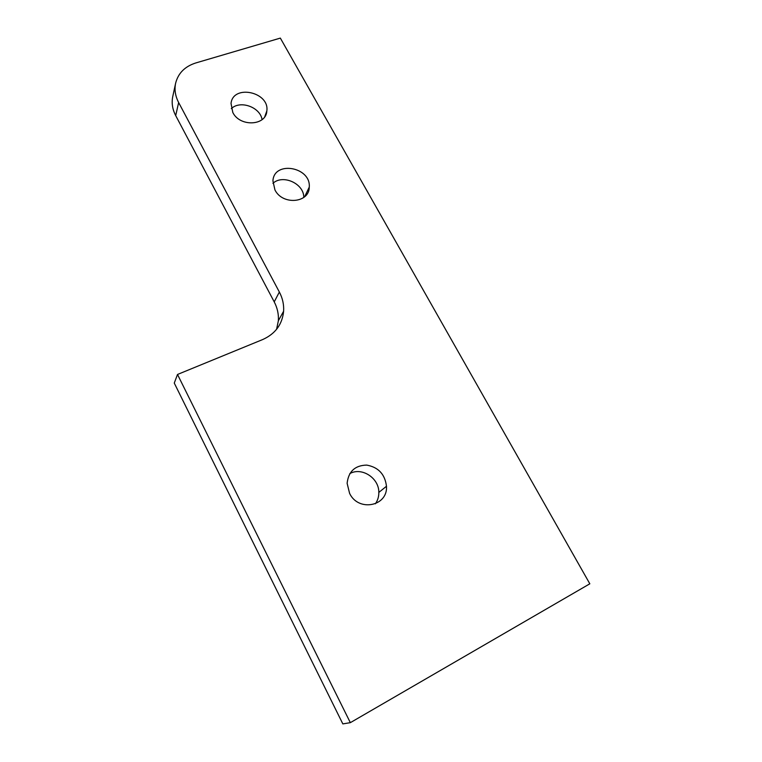 <?xml version="1.0" encoding="UTF-8"?>
<svg xmlns="http://www.w3.org/2000/svg" width="762" height="762" viewBox="0 0 762 762"><rect width="100%" height="100%" fill="white"/><g stroke="black" fill="none" stroke-linecap="round" stroke-linejoin="round"><path stroke-width="1.14" d="M283.616 311.229C282.302 324.374 275.358 333.804 262.785 339.509L177.508 374.466L350.339 722.662L589.826 583.797L280.34 38.1L195.824 62.941C184.833 66.456 178.089 73.276 175.584 83.391C174.308 89.773 175.327 96.155 178.641 102.537L279.359 292.037L274.225 301.876C277.387 307.924 278.768 314.211 278.368 320.735L283.616 311.229C284.016 304.6 282.597 298.199 279.359 292.037M175.584 83.391L172.717 96.736C171.46 103.032 172.45 109.318 175.698 115.605L274.225 301.876M274.939 189.919C282.492 205.454 309.41 203.102 309.248 187.147C311.163 166.916 273.939 160.325 272.929 180.889L274.939 189.919M303.781 197.444C304.095 183.699 282.978 173.984 272.92 183.318M232.81 112.49C239.944 127.197 266.262 125.835 266.833 110.947C269.672 91.878 232.991 84.03 231.029 103.451L232.81 112.49M262.071 119.624C260.233 107.118 240.268 99.936 231.305 108.633M349.596 493.376C358.435 512.235 387.991 506.273 386.477 486.261C384.991 474.288 378.409 467.23 366.732 465.096C355.016 465.372 348.482 471.43 347.12 483.298L349.596 493.376M375.333 503.825C377.714 500.482 378.885 496.681 378.828 492.423C379.066 478.031 361.769 466.82 349.806 473.602M350.339 722.662L342.833 723.9L174.269 383.076L177.508 374.466M276.577 329.327L278.368 320.735M178.641 102.537L175.698 115.605M304.648 196.739L309.248 187.147M264.747 116.729L266.833 110.947M378.828 492.423L386.477 486.261"/></g></svg>
